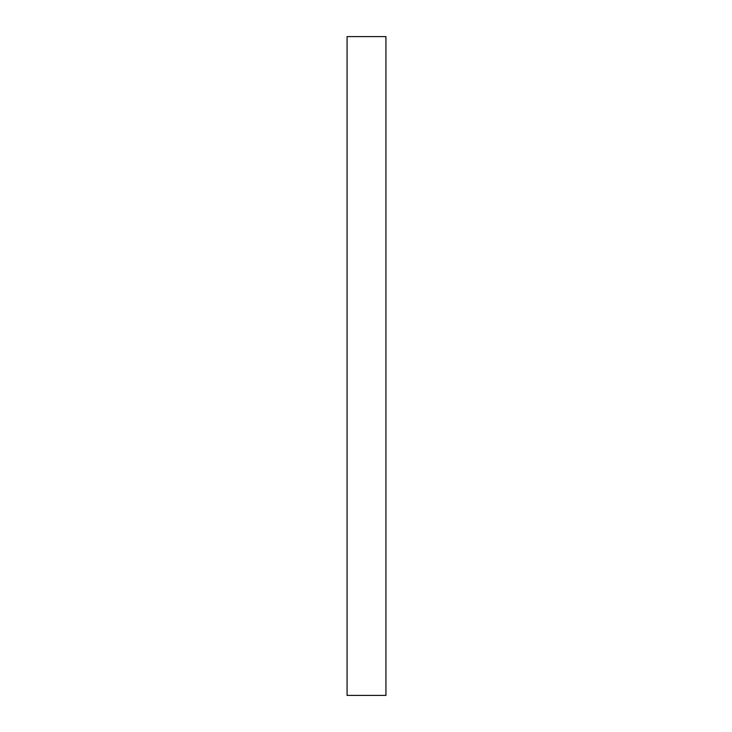 <?xml version="1.0" encoding="UTF-8"?>
<svg xmlns="http://www.w3.org/2000/svg" width="732" height="732" viewBox="0 0 732 732"><rect width="100%" height="100%" fill="white"/><g stroke="black" fill="none" stroke-linecap="round" stroke-linejoin="round"><path stroke-width="1.1" d="M385.947 366L385.947 36.6L347.078 36.6L347.078 695.4L385.947 695.4L385.947 366"/></g></svg>
